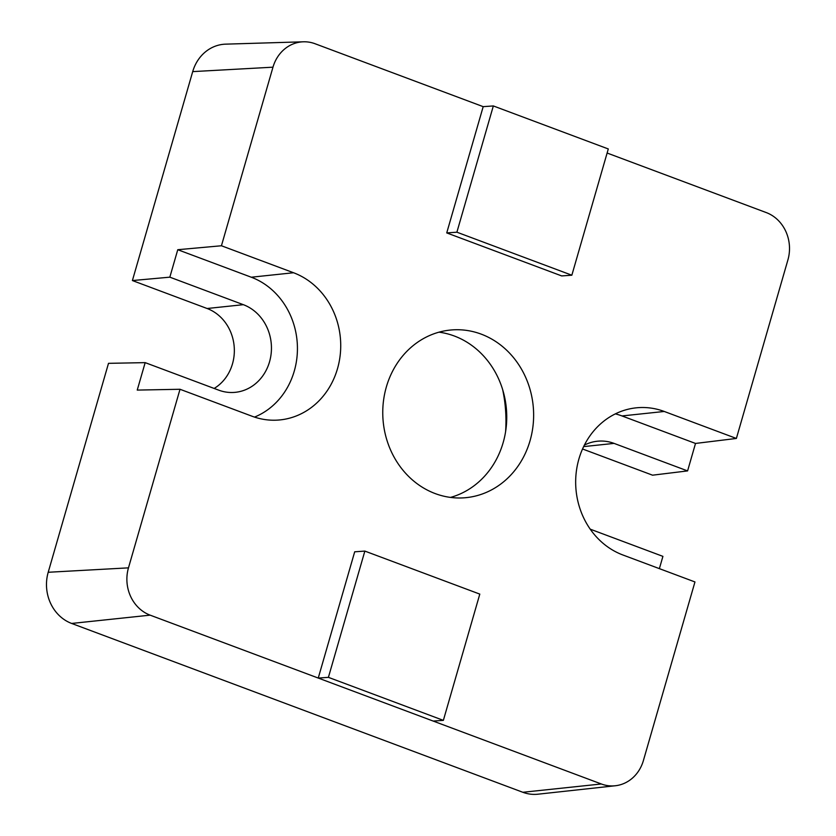 <?xml version="1.0" encoding="UTF-8"?>
<svg xmlns="http://www.w3.org/2000/svg" width="836" height="836" viewBox="0 0 836 836"><rect width="100%" height="100%" fill="white"/><g stroke="black" fill="none" stroke-linecap="round" stroke-linejoin="round"><path stroke-width="1.25" d="M607.114 153.03L766.257 212.574A37.348 33.45 -94 0 1 787.92 259.871L736.38 438.451L695.51 443.446L687.589 470.908L614.073 443.393A45.113 40.41 86 0 0 597.197 441.251A45.113 40.41 86 0 0 584.364 445.118M736.38 438.451L664.265 411.469A75.752 67.852 86 0 0 635.924 407.863A75.752 67.852 86 0 0 578.899 459.027A75.752 67.852 86 0 0 622.841 554.968L694.956 581.95L643.407 760.53A37.348 33.45 -94 0 1 615.296 785.756A37.348 33.45 -94 0 1 601.324 783.98L150.135 615.15A37.348 33.45 -94 0 1 128.472 567.853L180.012 389.273L252.127 416.255A75.752 67.852 86 0 0 275.713 420.195A75.752 67.852 86 0 0 337.493 368.697A75.752 67.852 86 0 0 293.54 272.745L221.435 245.763L272.975 67.183A37.348 33.45 -94 0 1 303.437 41.8A37.348 33.45 -94 0 1 315.067 43.744L483.187 106.653L446.737 232.91L561.688 275.922L571.845 275.211L608.294 148.954L493.334 105.942L456.895 232.199L446.737 232.91M695.51 443.446L621.994 415.941A74.111 66.378 86 0 0 615.359 413.872M180.012 389.273L137.24 390.088L145.171 362.636L218.687 390.14A45.113 40.41 86 0 0 232.732 392.492A45.113 40.41 86 0 0 269.526 361.821A45.113 40.41 86 0 0 243.349 304.68L169.833 277.165L177.765 249.713L221.435 245.763M169.833 277.165L132.401 280.551L207.119 308.505A43.702 39.146 -94 0 1 232.481 363.859A43.702 39.146 -94 0 1 214.141 388.447M254.51 417.091A74.111 66.378 86 0 0 294.272 371.079A74.111 66.378 86 0 0 251.281 277.218L177.765 249.713M450.5 497.41A84.175 75.397 86 0 0 503.157 442.61A84.175 75.397 86 0 0 439.005 332.174M530.045 440.739A84.175 75.397 -94 0 1 464.032 497.828A84.175 75.397 -94 0 1 386.347 386.974A84.175 75.397 -94 0 1 452.349 329.886A84.175 75.397 -94 0 1 530.045 440.739M354.694 551.802L318.255 678.059L328.412 677.348L443.362 720.36L479.801 594.103L364.851 551.091L354.694 551.802M145.171 362.636L108.502 363.336L48.206 572.273A40.4 36.188 -94 0 0 71.645 623.447L522.834 792.277A40.4 36.188 -94 0 0 537.945 794.2L615.296 785.756M687.589 470.908L652.561 475.182L582.535 448.984M132.401 280.551L192.708 71.614A40.4 36.188 -94 0 1 225.668 44.151L303.437 41.8M590.226 529.167L662.917 556.368L659.374 568.637M502.676 389.67A136.561 122.317 -94 0 1 505.602 431.658M493.334 105.942L483.187 106.653M456.895 232.199L571.845 275.211M443.362 720.36L433.205 721.071M364.851 551.091L328.412 677.348M583.622 446.612L614.073 443.393M621.994 415.941L664.265 411.469M207.119 308.505L243.349 304.68M251.281 277.218L293.54 272.745M128.472 567.853L48.206 572.273M272.975 67.183L192.708 71.614M150.135 615.15L71.645 623.447M601.324 783.98L522.834 792.277"/></g></svg>
